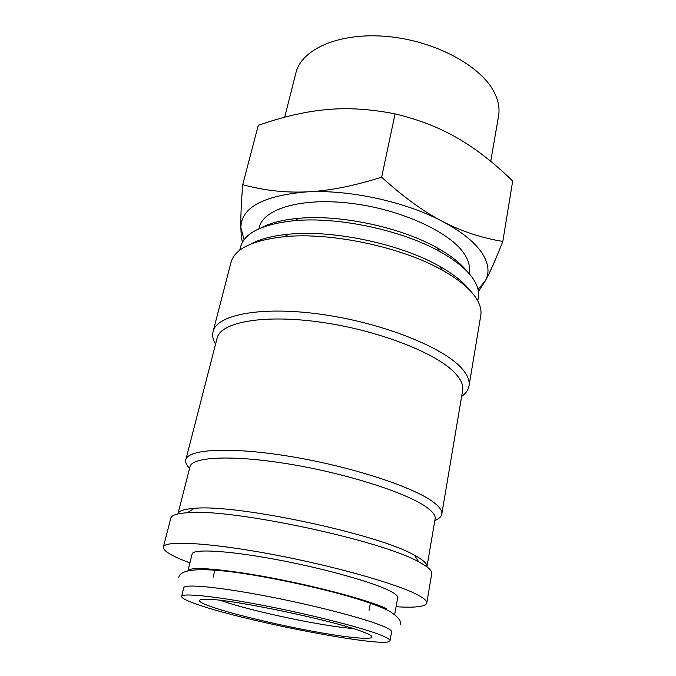 <?xml version="1.0" encoding="UTF-8"?>
<svg xmlns="http://www.w3.org/2000/svg" width="676" height="676" viewBox="0 0 676 676"><rect width="100%" height="100%" fill="white"/><g stroke="black" fill="none" stroke-linecap="round" stroke-linejoin="round"><path stroke-width="1.01" d="M390.027 640.704L391.59 631.908C391.835 630.623 388.979 628.722 383.03 626.196C365.091 618.532 314.078 605.231 266.09 596.063C218.035 586.852 184.193 583.785 183.771 587.731L181.624 596.409C181.531 598.184 187.117 600.981 198.372 604.792C248.176 622.182 389.114 649.112 390.027 640.704C390.238 639.538 387.356 637.738 381.374 635.322C363.325 627.97 312.109 614.839 264.003 605.552C215.821 596.232 181.962 592.801 181.624 596.409M189.905 562.905L185.385 561.173C170.369 555.258 163.026 550.56 163.364 547.078C164.243 540.386 207.642 542.405 269.766 553.914C331.806 565.373 396.466 583.608 417.422 594.762C424.029 598.235 427.147 600.998 426.776 603.068C425.415 606.702 415.182 607.927 396.085 606.727M163.364 547.078L170.791 518.179C171.518 515.239 177.053 513.422 187.413 512.729C230.33 508.107 381.45 540.225 418.774 561.908L422.703 564.08C429.175 567.95 432.184 571.135 431.736 573.645L426.776 603.068M239.693 250.281L240.571 246.875C244.484 232.772 262.525 224.035 294.694 220.646C337.958 216.59 401.696 230.136 439.561 251.438C454.728 259.863 465.57 268.473 472.076 277.278C477.315 284.511 479.411 291.229 478.346 297.415L477.763 300.888M215.543 344.168C212.923 339.732 212.095 335.533 213.075 331.561L230.981 262.474C234.741 248.785 252.537 240.183 284.376 236.685C330.741 231.961 402.034 247.12 442.476 270.282C457.204 278.571 467.784 286.954 474.222 295.429C479.63 302.696 481.811 309.405 480.763 315.565L469.017 385.962C468.291 389.984 465.832 393.491 461.632 396.482M213.075 331.561C216.675 314.636 261.418 305.797 322.004 314.425C382.531 322.934 443.481 347.363 461.792 368.42C467.505 374.859 469.913 380.706 469.017 385.962M189.576 468.341C186.466 465.189 185.216 462.325 185.815 459.764L217.08 338.203C220.469 322.173 263.302 313.985 321.235 322.258C379.118 330.42 437.634 353.573 455.497 373.566C461.142 379.76 463.525 385.371 462.654 390.398L441.774 514.174C441.284 516.76 438.977 518.855 434.845 520.469M185.815 459.764C187.793 448.999 231.006 446.54 291.373 456.646C351.681 466.668 413.737 487.1 433.367 502.133C439.561 506.797 442.366 510.811 441.774 514.174M426.936 566.809C427.393 564.308 424.46 561.139 418.14 557.303L414.371 555.19C378.467 534.074 235.552 503.696 194.164 508.377C184.083 509.121 178.675 510.955 177.957 513.887L189.981 466.753C191.815 456.689 233.11 454.627 290.722 464.319C348.258 473.927 407.704 493.243 426.826 507.414C432.919 511.867 435.682 515.678 435.124 518.855L426.936 566.851M478.431 291.576L485.267 280.946C489.88 272.58 488.638 263.057 481.549 252.385C474.104 241.628 461.049 231.285 442.391 221.365C405.718 201.811 349.348 189.491 307.208 191.857C285.627 192.897 264.13 190.505 242.709 184.692C241.188 204.177 240.571 218.534 240.876 227.744L244.104 239.693M478.042 289.421L485.267 280.946C489.787 272.808 495.635 259.635 502.817 241.442C481.405 237.91 461.26 231.217 442.391 221.365C423.599 211.664 403.352 196.944 381.653 177.205C353.472 186.052 328.663 190.936 307.208 191.857C263.226 195.533 241.112 207.49 240.876 227.744C241.062 233.989 241.569 238.831 242.414 242.278M284.68 117.21L295.877 72.966C301.361 49.263 339.048 32.237 386.604 36.428C434.119 40.459 480.644 65.471 494.063 91.978C498.381 100.378 499.877 108.405 498.55 116.052L490.734 161.319M187.996 570.654L192.119 553.974C192.871 548.735 226.671 550.391 274.228 559.162C321.708 567.874 371.961 581.842 389.46 590.714C395.266 593.638 398.012 595.953 397.699 597.668L394.683 614.585M258.925 228.784L259.297 227.305C263.378 208.935 300.981 197.409 350.117 203.214C399.203 208.892 448.416 231.133 463.457 252.689C468.324 259.559 470.234 265.972 469.195 271.921L468.933 273.417M352.796 628.469C323.052 626.432 249.047 610.715 220.815 600.44L220.613 600.372M364.558 632.516L366.451 633.285C383.199 640.459 360.164 639.597 322.013 632.947C283.962 626.365 235.814 615.092 212.577 607.166C197.51 601.953 195.381 599.308 206.18 599.223C229.823 598.657 339.124 621.616 364.558 632.516M188.029 570.637C189.77 566.327 224.136 568.93 271.575 577.929C318.954 586.878 368.682 600.322 386.233 608.51M260.657 240.707L260.328 239.887M256.55 241.34L256.136 242.067M242.709 184.692L258.274 125.356C282.898 116.703 305.729 111.456 326.787 109.588C347.751 107.602 370.507 109.03 395.071 113.881C419.01 119.669 439.941 127.815 457.872 138.326C475.929 148.745 494.198 162.984 512.678 181.024L502.817 241.442M395.071 113.881L381.653 177.205M251.387 243.799C260.37 238.915 272.85 235.713 288.821 234.2C333.124 229.646 400.8 244.028 439.417 266.209C453.393 274.084 463.491 282.086 469.71 290.207M261.637 227.626C270.746 222.801 283.176 219.692 298.927 218.297C340.163 214.385 400.572 227.229 436.654 247.568C450.478 255.249 460.567 263.15 466.93 271.262M369.045 610.343L370.516 602.477M400.26 624.725C401.781 621.438 398.417 617.078 390.196 611.645C369.916 600.44 316.579 586.734 266.564 577.422C217.672 568.305 180.112 565.981 178.768 577.65M213.134 577.203L214.993 569.42M255.52 242.27L255.663 241.721M194.164 508.377L187.413 512.729M414.371 555.19L418.774 561.908M288.821 234.2L284.376 236.685M439.417 266.209L442.476 270.282M298.927 218.297L294.694 220.646M436.654 247.568L439.561 251.438"/></g></svg>
